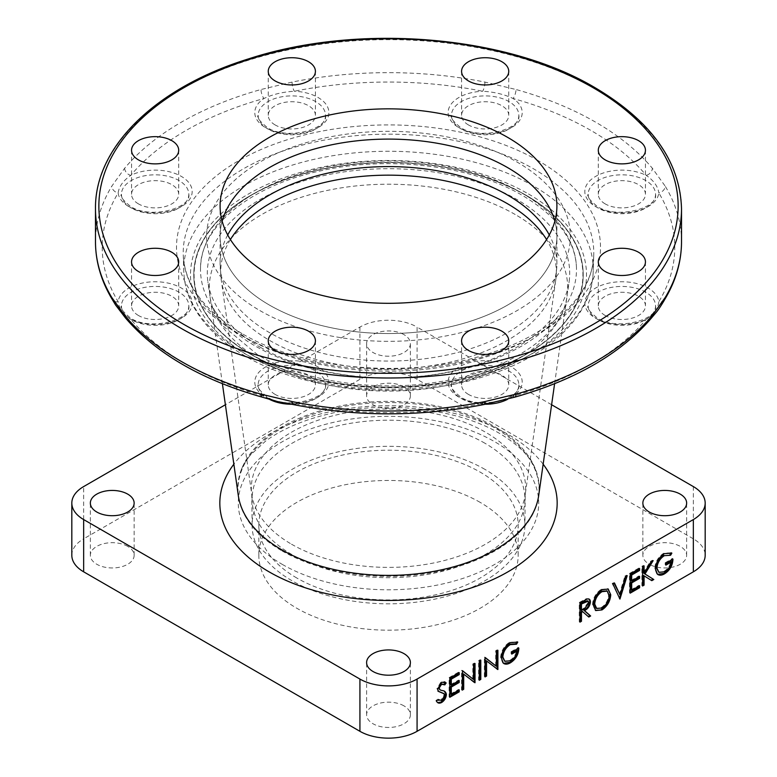 <?xml version="1.0" encoding="UTF-8"?>
<svg xmlns="http://www.w3.org/2000/svg" width="777" height="777" viewBox="0 0 777 777"><rect width="100%" height="100%" fill="white"/><g stroke="black" fill="none" stroke-linecap="round" stroke-linejoin="round"><path stroke-width="0.58" stroke-dasharray="3.88 2.91" d="M282.051 550.912A150.544 86.917 0 0 0 440.365 571.056A150.544 86.917 0 0 0 538.539 496.571A150.544 86.917 0 0 0 494.949 428.001A150.544 86.917 0 0 0 325.242 410.586A150.544 86.917 0 0 0 238.461 496.571A150.544 86.917 0 0 0 282.051 550.912M260.373 347.29A181.196 104.613 0 0 0 450.922 371.523A181.196 104.613 0 0 0 569.094 281.886A181.196 104.613 0 0 0 516.627 199.339A181.196 104.613 0 0 0 312.354 178.389A181.196 104.613 0 0 0 207.906 281.886A181.196 104.613 0 0 0 260.373 347.29M484.955 469.386A136.402 78.749 0 0 0 336.305 452.311A136.402 78.749 0 0 0 252.098 525.067A136.402 78.749 0 0 0 292.045 580.759A136.402 78.749 0 0 0 440.695 597.824A136.402 78.749 0 0 0 524.902 525.067A136.402 78.749 0 0 0 484.955 469.386M222.154 221.202A168.395 97.222 0 0 0 220.105 236.325A168.395 97.222 0 0 0 269.425 305.07A168.395 97.222 0 0 0 452.942 326.146A168.395 97.222 0 0 0 556.895 236.325A168.395 97.222 0 0 0 554.846 221.202A168.395 97.222 180 0 1 556.895 236.325A168.395 97.222 180 0 1 452.942 326.146A168.395 97.222 180 0 1 269.425 305.07A168.395 97.222 180 0 1 220.105 236.325A168.395 97.222 180 0 1 222.154 221.202M259.897 310.577A181.867 105.002 0 0 0 517.103 310.577A181.867 105.002 0 0 0 517.103 162.082A181.867 105.002 0 0 0 259.897 162.082A181.867 105.002 0 0 0 259.897 310.577M125.573 318.055A6.74 4.953 140.1 0 0 130.73 319.23L129.157 318.143C122.601 313.5 118.939 308.022 118.162 301.709A286.276 165.278 180 0 1 118.162 192.939C119.017 186.49 123.213 180.643 130.73 175.417A286.276 165.278 180 0 1 263.957 98.504C272.678 94.347 282.799 91.929 294.298 91.249A286.276 165.278 180 0 1 482.702 91.249C493.308 91.871 502.787 93.998 511.14 97.611L513.043 98.504A6.74 2.389 105.6 0 0 515.977 89.501L484.916 82.08A293.016 169.172 0 0 0 292.084 82.08L261.023 89.501A293.016 169.172 0 0 0 124.67 168.23L111.801 186.159A293.016 169.172 0 0 0 95.484 241.822M131.313 319.638A33.683 19.444 180 0 1 121.445 305.885A33.683 19.444 180 0 1 142.24 287.917A33.683 19.444 180 0 1 178.943 292.133A33.683 19.444 180 0 1 188.811 305.885A33.683 19.444 180 0 1 168.017 323.854A33.683 19.444 180 0 1 131.313 319.638M521.425 192.725A187.985 108.537 180 0 1 576.456 267.463A187.985 108.537 180 0 1 462.043 369.347A187.985 108.537 180 0 1 255.575 346.212A187.985 108.537 180 0 1 200.544 267.463A187.985 108.537 180 0 1 318.172 168.813A187.985 108.537 180 0 1 521.425 192.725M484.916 82.08A6.74 1.807 101.4 0 1 482.702 91.249A37.043 21.387 0 0 0 450.485 105.07A37.043 21.387 0 0 0 458.964 127.71A37.043 21.387 0 0 0 510.479 128.205A37.043 21.387 0 0 0 513.043 98.504A286.276 165.278 180 0 1 590.928 130.458A286.276 165.278 180 0 1 646.27 175.417L647.843 176.534C654.399 181.517 658.061 186.985 658.838 192.939A6.74 5.196 148.9 0 0 665.199 186.159L652.33 168.23A293.016 169.172 0 0 0 595.697 122.203A293.016 169.172 0 0 0 515.977 89.501M598.057 208.013A33.683 19.444 180 0 1 588.189 194.269A33.683 19.444 180 0 1 608.983 176.301A33.683 19.444 180 0 1 645.687 180.517A33.683 19.444 180 0 1 655.555 194.269A33.683 19.444 180 0 1 634.76 212.228A33.683 19.444 180 0 1 598.057 208.013M605.196 203.895A23.572 13.607 180 0 1 598.3 194.269A23.572 13.607 180 0 1 612.849 181.692A23.572 13.607 180 0 1 638.539 184.644A23.572 13.607 180 0 1 645.444 194.269A23.572 13.607 180 0 1 630.895 206.837A23.572 13.607 180 0 1 605.196 203.895M292.968 404.506A6.74 1.807 101.4 0 0 294.298 403.399C283.692 403.137 274.213 401.029 265.86 397.066L263.957 396.144A286.276 165.278 180 0 1 130.73 319.23A37.043 21.387 0 0 0 182.187 317.744A37.043 21.387 0 0 0 181.323 288.014A37.043 21.387 0 0 0 142.104 283.11A37.043 21.387 0 0 0 118.162 301.709A6.74 5.196 148.9 0 1 112.393 299.689M269.502 399.368A33.683 19.444 180 0 1 268.016 398.562A33.683 19.444 180 0 1 258.158 384.809A33.683 19.444 180 0 1 278.943 366.841A33.683 19.444 180 0 1 315.647 371.056A33.683 19.444 180 0 1 325.514 384.809A33.683 19.444 180 0 1 291.676 404.254M275.165 394.434A23.572 13.607 180 0 1 268.259 384.809A23.572 13.607 180 0 1 282.809 372.232A23.572 13.607 180 0 1 308.508 375.184A23.572 13.607 180 0 1 315.413 384.809A23.572 13.607 180 0 1 300.854 397.387A23.572 13.607 180 0 1 275.165 394.434M485.324 404.254A33.683 19.444 180 0 1 461.353 398.562A33.683 19.444 180 0 1 451.486 384.809A33.683 19.444 180 0 1 472.28 366.841A33.683 19.444 180 0 1 508.984 371.056A33.683 19.444 180 0 1 518.842 384.809A33.683 19.444 180 0 1 507.498 399.368M468.492 394.434A23.572 13.607 180 0 1 461.587 384.809A23.572 13.607 180 0 1 476.146 372.232A23.572 13.607 180 0 1 501.835 375.184A23.572 13.607 180 0 1 508.741 384.809A23.572 13.607 180 0 1 494.191 397.387A23.572 13.607 180 0 1 468.492 394.434M598.057 319.638A33.683 19.444 180 0 1 588.189 305.885A33.683 19.444 180 0 1 608.983 287.917A33.683 19.444 180 0 1 645.687 292.133A33.683 19.444 180 0 1 655.555 305.885A33.683 19.444 180 0 1 634.76 323.854A33.683 19.444 180 0 1 598.057 319.638M605.196 315.511A23.572 13.607 180 0 1 598.3 305.885A23.572 13.607 180 0 1 612.849 293.308A23.572 13.607 180 0 1 638.539 296.26A23.572 13.607 180 0 1 645.444 305.885A23.572 13.607 180 0 1 630.895 318.463A23.572 13.607 180 0 1 605.196 315.511M138.461 315.511A23.572 13.607 180 0 1 131.556 305.885A23.572 13.607 180 0 1 146.105 293.308A23.572 13.607 180 0 1 171.804 296.26A23.572 13.607 180 0 1 178.7 305.885A23.572 13.607 180 0 1 164.151 318.463A23.572 13.607 180 0 1 138.461 315.511M138.461 203.895A23.572 13.607 180 0 1 131.556 194.269A23.572 13.607 180 0 1 146.105 181.692A23.572 13.607 180 0 1 171.804 184.644A23.572 13.607 180 0 1 178.7 194.269A23.572 13.607 180 0 1 164.151 206.837A23.572 13.607 180 0 1 138.461 203.895M131.313 208.013A33.683 19.444 180 0 1 121.445 194.269A33.683 19.444 180 0 1 142.24 176.301A33.683 19.444 180 0 1 178.943 180.517A33.683 19.444 180 0 1 188.811 194.269A33.683 19.444 180 0 1 168.017 212.228A33.683 19.444 180 0 1 131.313 208.013M275.165 124.961A23.572 13.607 180 0 1 268.259 115.336A23.572 13.607 180 0 1 282.809 102.768A23.572 13.607 180 0 1 308.508 105.711A23.572 13.607 180 0 1 315.413 115.336A23.572 13.607 180 0 1 300.854 127.914A23.572 13.607 180 0 1 275.165 124.961M268.016 129.089A33.683 19.444 180 0 1 258.158 115.336A33.683 19.444 180 0 1 278.943 97.378A33.683 19.444 180 0 1 315.647 101.593A33.683 19.444 180 0 1 325.514 115.336A33.683 19.444 180 0 1 304.72 133.304A33.683 19.444 180 0 1 268.016 129.089M468.492 124.961A23.572 13.607 180 0 1 461.587 115.336A23.572 13.607 180 0 1 476.146 102.768A23.572 13.607 180 0 1 501.835 105.711A23.572 13.607 180 0 1 508.741 115.336A23.572 13.607 180 0 1 494.191 127.914A23.572 13.607 180 0 1 468.492 124.961M461.353 129.089A33.683 19.444 180 0 1 451.486 115.336A33.683 19.444 180 0 1 472.28 97.378A33.683 19.444 180 0 1 508.984 101.593A33.683 19.444 180 0 1 518.842 115.336A33.683 19.444 180 0 1 498.057 133.304A33.683 19.444 180 0 1 461.353 129.089M664.607 299.689A6.74 5.196 31.1 0 1 658.838 301.709C657.983 308.527 653.787 314.364 646.27 319.23A286.276 165.278 180 0 1 513.043 396.144C504.322 400.67 494.201 403.088 482.702 403.399A286.276 165.278 180 0 1 294.298 403.399A37.043 21.387 0 0 0 326.515 389.588A37.043 21.387 0 0 0 318.036 366.938A37.043 21.387 0 0 0 266.521 366.443A37.043 21.387 0 0 0 263.957 396.144A6.74 2.389 105.6 0 1 262.14 397.134M484.032 404.506A6.74 1.807 78.6 0 1 482.702 403.399A37.043 21.387 0 0 1 458.964 397.183A37.043 21.387 0 0 1 458.964 366.938A37.043 21.387 0 0 1 511.363 366.938A37.043 21.387 0 0 1 513.043 396.144A6.74 2.389 74.4 0 0 514.86 397.134M651.427 318.055A6.74 4.953 39.9 0 1 646.27 319.23A37.043 21.387 0 0 1 595.677 318.259A37.043 21.387 0 0 1 595.677 288.014A37.043 21.387 0 0 1 648.067 288.014A37.043 21.387 0 0 1 658.838 301.709A286.276 165.278 180 0 0 658.838 192.939A37.043 21.387 0 0 1 634.896 211.538A37.043 21.387 0 0 1 595.677 206.643A37.043 21.387 0 0 1 594.813 176.903A37.043 21.387 0 0 1 646.27 175.417A6.74 4.953 140.1 0 0 652.33 168.23M124.67 168.23A6.74 4.953 39.9 0 0 130.73 175.417A37.043 21.387 0 0 1 181.323 176.389A37.043 21.387 0 0 1 181.323 206.643A37.043 21.387 0 0 1 128.933 206.643A37.043 21.387 0 0 1 118.162 192.939A6.74 5.196 31.1 0 1 111.801 186.159M292.084 82.08A6.74 1.807 78.6 0 0 294.298 91.249A37.043 21.387 0 0 1 318.036 97.465A37.043 21.387 0 0 1 318.036 127.71A37.043 21.387 0 0 1 265.637 127.71A37.043 21.387 0 0 1 263.957 98.504A6.74 2.389 74.4 0 1 261.023 89.501M650.534 564.928A21.892 12.636 0 0 0 673.921 566.802A21.892 12.636 0 0 0 686.645 555.322A21.892 12.636 0 0 0 680.234 546.386A21.892 12.636 0 0 0 656.38 543.647A21.892 12.636 0 0 0 642.861 555.322A21.892 12.636 0 0 0 649.281 564.257A21.892 12.636 0 0 0 649.805 564.549M296.814 578.01A129.672 74.864 180 0 1 258.828 525.067A129.672 74.864 180 0 1 338.879 455.905A129.672 74.864 180 0 1 480.186 472.134A129.672 74.864 180 0 1 518.172 525.067A129.672 74.864 180 0 1 438.121 594.24A129.672 74.864 180 0 1 296.814 578.01M480.186 502.389A129.672 74.864 0 0 0 338.879 486.159A129.672 74.864 0 0 0 258.828 555.322A129.672 74.864 0 0 0 296.814 608.255A129.672 74.864 0 0 0 438.121 624.485A129.672 74.864 0 0 0 518.172 555.322A129.672 74.864 0 0 0 480.186 502.389M403.982 705.875A21.892 12.636 0 0 0 380.118 703.136A21.892 12.636 0 0 0 366.608 714.821A21.892 12.636 0 0 0 373.018 723.756A21.892 12.636 0 0 0 396.882 726.495A21.892 12.636 0 0 0 410.392 714.821A21.892 12.636 0 0 0 403.982 705.875M127.719 546.386A21.892 12.636 0 0 0 103.865 543.647A21.892 12.636 0 0 0 90.355 555.322A21.892 12.636 0 0 0 96.766 564.257A21.892 12.636 0 0 0 120.62 566.996A21.892 12.636 0 0 0 134.139 555.322A21.892 12.636 0 0 0 127.719 546.386M403.982 334.634A21.892 12.636 0 0 0 380.118 331.896A21.892 12.636 0 0 0 366.608 343.58A21.892 12.636 0 0 0 373.018 352.515A21.892 12.636 0 0 0 396.882 355.254A21.892 12.636 0 0 0 410.392 343.58A21.892 12.636 0 0 0 403.982 334.634M403.982 386.888A21.892 12.636 0 0 0 380.118 384.149A21.892 12.636 0 0 0 366.608 395.823A21.892 12.636 0 0 0 373.018 404.759A21.892 12.636 0 0 0 396.882 407.498A21.892 12.636 0 0 0 410.392 395.823A21.892 12.636 0 0 0 403.982 386.888M658.236 571.979L664.811 571.687M664.092 571.27C667.647 569.152 669.852 565.909 670.726 561.518M665.889 564.316L665.17 564.724L665.889 565.141M665.17 564.724L665.17 562.752L665.889 563.17M665.17 562.752L672.222 558.682L672.94 559.09M672.222 558.682L672.202 559.518M656.74 573.853L654.7 568.541C655.215 561.965 658.206 556.866 663.665 553.253L671.124 552.758M654.7 568.541L655.409 568.958M663.665 553.253L664.384 553.671M671.153 552.709L671.872 553.127M630.196 592.327L629.477 592.734L629.477 573.484L630.196 573.902M629.477 573.484L638.888 568.055L639.597 568.473M630.973 580.516L638.888 575.951L639.597 576.369M630.973 589.898L638.888 585.334L638.888 586.159M638.888 575.951L638.888 576.777M638.888 568.055L638.888 568.881M638.888 585.334L639.597 585.741M629.477 592.734L630.196 593.152M595.396 610.353L592.501 604.545L593.22 604.953M592.501 604.545C592.958 598.105 595.842 593.036 601.165 589.345L601.874 589.753M601.165 589.345L607.847 588.849M503.564 663.373L502.651 662.82L500.602 657.507C501.126 650.932 504.108 645.833 509.566 642.22L517.773 642.093M504.137 660.945L510.712 660.654M510.003 660.236C513.548 658.119 515.763 654.875 516.627 650.485M511.79 653.282L511.072 653.69L511.79 654.108M511.072 653.69L511.072 651.718L511.79 652.136M511.072 651.718L518.133 647.649L518.104 648.484M518.133 647.649L518.842 648.057M502.651 662.82L503.36 663.228M500.602 657.507L501.32 657.925M509.566 642.22L510.285 642.637M479.302 679.438L478.593 679.856L478.593 660.605L479.302 661.013M478.593 660.605L480.089 659.741L480.798 660.149M480.089 659.741L480.089 660.567M478.593 679.856L479.302 680.263M449.805 696.474L449.096 696.882L449.096 677.631L449.805 678.049M449.096 677.631L458.498 672.202L459.217 672.62M458.498 672.202L458.498 673.028M450.592 684.663L458.498 680.098L459.217 680.516M450.592 694.046L458.498 689.481L459.217 689.889M458.498 689.481L458.498 690.306M458.498 680.098L458.498 680.924M449.096 696.882L449.805 697.29M71.824 555.322A40.414 23.329 180 0 1 83.663 538.82L83.663 486.577M693.337 486.577L693.337 538.82A40.414 23.329 180 0 1 705.176 555.322M693.337 538.82L417.074 379.322L417.074 327.078A40.414 23.329 0 0 0 359.926 327.078L225.388 404.749M551.612 404.749L417.074 327.078M359.926 327.078L359.926 379.322A40.414 23.329 180 0 1 417.074 379.322M359.926 379.322L83.663 538.82M282.284 564.393A150.214 86.723 0 0 0 494.716 564.393A150.214 86.723 0 0 0 494.716 441.744A150.214 86.723 0 0 0 282.284 441.744A150.214 86.723 0 0 0 282.284 564.393M439.51 689.568L442.463 690.607M437.752 702.622L435.839 700.815L437.257 699.028L437.781 699.679M441.744 690.199L444.308 691.239M444.182 684.343L443.541 683.983M438.558 691.472L436.917 688.665L441.015 681.798L444.667 681.798M438.84 700.407L440.909 700.126L444.182 694.978L443.269 693.171M462.208 689.316L461.489 689.723L461.489 670.473L462.519 670.706M461.8 670.298L462.402 670.774M472.814 679.088L472.814 663.937L473.533 664.345M472.814 663.937L474.31 663.072L475.029 663.48M474.31 663.072L474.31 663.898M474.087 682.449L474.689 682.934M473.97 682.517L462.985 673.746M461.489 689.723L462.208 690.141M461.489 670.473L462.208 670.891M485.071 676.107L484.362 676.524L485.071 676.932M484.362 676.524L484.362 657.274L485.071 657.682M484.362 657.274L485.392 657.507M484.673 657.089L485.275 657.565M495.687 665.879L495.687 650.728L496.406 651.145M495.687 650.728L497.183 649.863L497.902 650.281M497.183 649.863L497.183 650.689M496.959 669.25L485.858 660.537M496.843 669.318L497.552 669.725M579.972 621.318L579.253 621.736L579.253 602.486L579.972 602.894M579.253 602.486L586.363 598.64L587.082 599.057M588.238 616.549L588.801 617.045M588.092 616.637L582.536 611.781M580.749 610.013L583.799 608.274L588.228 602.447L588.947 602.855M588.228 602.447L587.461 600.776M586.363 598.64L588.849 598.989M579.253 621.736L579.972 622.144M619.531 598.212L612.169 583.478L613.772 582.556L614.481 582.973M613.772 582.556L614.073 583.206M619.327 594.522L624.883 576.136L625.602 576.553M624.883 576.136L626.485 575.213L627.204 575.631M626.485 575.213L626.184 576.213M619.22 598.659L619.939 599.077M612.169 583.478L612.878 583.896M642.589 585.168L641.88 585.576L641.88 566.326L642.589 566.744M641.88 566.326L643.375 565.471L644.084 565.879M643.375 565.471L643.375 566.287M643.375 572.795L650.32 561.45L651.039 561.868M651.126 580.234L651.816 580.662M651.107 580.254L643.375 575.427M650.32 561.45L652.457 560.227L651.67 561.499M641.88 585.576L642.589 585.994M595.988 608.109L601.952 607.973M601.233 607.565C605.672 604.632 608.1 600.504 608.537 595.192L609.246 595.609M608.537 595.192L606.905 590.957M543.142 464.199A168.667 97.378 0 0 0 507.769 434.217A168.667 97.378 0 0 0 233.858 464.199M538.82 494.57A150.709 87.014 0 0 0 536.577 472.193A150.709 87.014 0 0 0 495.066 426.855A150.709 87.014 0 0 0 344.094 405.235A150.709 87.014 0 0 0 240.423 472.193A150.709 87.014 0 0 0 238.18 494.57M515.19 214.501A179.166 103.438 0 0 0 305.4 196.008A179.166 103.438 0 0 0 212.199 306.089A179.166 103.438 0 0 0 261.81 360.79A179.166 103.438 0 0 0 441.977 386.373A179.166 103.438 0 0 0 564.801 306.089A179.166 103.438 0 0 0 515.19 214.501M525.971 195.454A194.415 112.247 0 0 0 251.029 195.454A194.415 112.247 0 0 0 251.029 354.195A194.415 112.247 0 0 0 525.971 354.195A194.415 112.247 0 0 0 525.971 195.454M250.816 354.322A194.716 112.422 0 0 0 526.184 354.322A194.716 112.422 0 0 0 526.184 195.328A194.716 112.422 0 0 0 250.816 195.328A194.716 112.422 0 0 0 250.816 354.322A194.716 112.422 0 0 0 526.184 354.322A194.716 112.422 0 0 0 526.184 195.328A194.716 112.422 0 0 0 250.816 195.328A194.716 112.422 0 0 0 250.816 354.322M484.955 443.259A136.402 78.749 0 0 0 336.305 426.194A136.402 78.749 0 0 0 252.098 498.951A136.402 78.749 0 0 0 292.045 554.632A136.402 78.749 0 0 0 440.695 571.707A136.402 78.749 0 0 0 524.902 498.951A136.402 78.749 0 0 0 484.955 443.259M291.511 544.191A137.16 79.186 0 0 0 435.751 562.538A137.16 79.186 0 0 0 525.203 494.677A137.16 79.186 0 0 0 485.489 432.197A137.16 79.186 0 0 0 330.866 416.336A137.16 79.186 0 0 0 251.797 494.677A137.16 79.186 0 0 0 291.511 544.191M230.4 239.559A167.822 96.892 0 0 0 221.241 279.982A167.822 96.892 0 0 0 269.833 340.559A167.822 96.892 0 0 0 446.319 363.005A167.822 96.892 0 0 0 555.759 279.982A167.822 96.892 0 0 0 546.6 239.559M227.7 234.955A168.395 97.222 0 0 0 220.105 263.821A168.395 97.222 0 0 0 269.425 332.575A168.395 97.222 0 0 0 452.942 353.652A168.395 97.222 0 0 0 556.895 263.821A168.395 97.222 0 0 0 549.3 234.955M538.412 160.771A212.004 122.407 0 0 0 238.588 160.771A212.004 122.407 0 0 0 238.588 333.877A212.004 122.407 0 0 0 538.412 333.877A212.004 122.407 0 0 0 538.412 160.771M243.347 336.48A205.274 118.512 180 0 1 183.255 254.875A205.274 118.512 180 0 1 308.187 143.609A205.274 118.512 180 0 1 533.653 168.881A205.274 118.512 180 0 1 593.745 254.875A205.274 118.512 180 0 1 465.297 362.587A205.274 118.512 180 0 1 243.347 336.48M533.275 185.888A204.739 118.201 0 0 0 308.401 160.684A204.739 118.201 0 0 0 183.799 271.659A204.739 118.201 0 0 0 243.725 353.049A204.739 118.201 0 0 0 465.093 379.089A204.739 118.201 0 0 0 593.201 271.659A204.739 118.201 0 0 0 533.275 185.888M528.506 193.988A197.999 114.316 180 0 1 528.506 355.662A197.999 114.316 180 0 1 248.494 355.662A197.999 114.316 180 0 1 248.494 193.988A197.999 114.316 180 0 1 528.506 193.988M95.484 208.828A293.016 169.172 180 0 1 276.369 52.535A293.016 169.172 180 0 1 595.697 89.2A293.016 169.172 180 0 1 681.516 208.828M681.516 241.822A293.016 169.172 0 0 0 665.199 186.159M582.595 600.563L583.304 600.971M583.799 608.274L584.518 608.692M554.603 383.712L569.094 281.886M222.397 383.712L207.906 281.886M252.098 525.067L251.797 494.677L221.241 279.982L220.105 263.821L220.105 206.08M556.895 206.08L556.895 263.821L555.759 279.982L525.203 494.677L524.902 525.067M188.811 305.885C191.676 319.803 150.146 331.196 130.614 318.094C122.844 311.723 119.784 307.653 121.445 305.885M241.958 333.547C204.137 310.8 184.576 284.576 183.255 254.875L183.799 271.659C184.188 283.042 187.14 294.104 192.647 304.846C203.069 324.728 220.561 341.773 245.124 355.992C306.468 392.434 408.469 400.942 484.761 376.291C548.407 356.808 592.2 316.2 593.201 271.659L593.745 254.875C593.405 293.327 553.302 333.148 490.258 353.137C412.131 379.526 304.409 370.891 241.958 333.547M576.456 267.463C575.291 240.423 557.41 216.492 522.824 195.668C472.406 165.812 389.869 155.361 321.882 170.581C250.107 185.324 200.427 227.127 200.544 267.463M655.555 194.269C658.42 208.187 616.88 219.58 597.358 206.478C589.588 200.107 586.528 196.037 588.189 194.269M598.3 150.262L598.3 194.269M325.514 384.809C328.389 398.737 286.849 410.13 267.317 397.018C259.547 390.646 256.497 386.577 258.158 384.809M268.259 340.812L268.259 384.809M518.842 384.809C521.717 398.737 480.176 410.13 460.654 397.018C452.874 390.646 449.825 386.577 451.486 384.809M461.587 340.812L461.587 384.809M655.555 305.885C658.42 319.803 616.88 331.196 597.358 318.094C589.588 311.723 586.528 307.653 588.189 305.885M598.3 261.888L598.3 305.885M131.556 261.888L131.556 305.885M131.556 150.262L131.556 194.269M188.811 194.269C191.676 208.187 150.146 219.58 130.614 206.478C122.844 200.107 119.784 196.037 121.445 194.269M268.259 71.338L268.259 115.336M325.514 115.336C328.389 129.264 286.849 140.656 267.317 127.545C259.547 121.173 256.497 117.104 258.158 115.336M461.587 71.338L461.587 115.336M518.842 115.336C521.717 129.264 480.176 140.656 460.654 127.545C452.874 121.173 449.825 117.104 451.486 115.336M508.741 71.338L508.741 115.336M315.413 71.338L315.413 115.336M178.7 150.262L178.7 194.269M178.7 261.888L178.7 305.885M645.444 261.888L645.444 305.885M508.741 340.812L508.741 384.809M315.413 340.812L315.413 384.809M645.444 150.262L645.444 194.269M642.861 555.322L642.861 503.069M258.828 555.322L258.828 525.067M366.608 714.821L366.608 662.567M90.355 555.322L90.355 503.069M366.608 395.823L366.608 343.58M658.002 574.63L657.284 574.213M595.736 610.576L595.027 610.159M608.216 589.034L607.497 588.626M503.904 663.597L503.185 663.189M410.392 395.823L410.392 343.58M134.139 555.322L134.139 503.069M410.392 714.821L410.392 662.567M518.172 555.322L518.172 525.067M686.645 555.322L686.645 503.069M536.577 472.193L533.275 464.685C527.602 453.923 516.414 443.531 499.708 433.508C458.265 408.663 385.227 399.854 327.894 414.16C302.146 420.444 281.323 429.477 265.413 441.258L250.505 454.963C245.503 460.984 242.142 466.724 240.423 472.193M564.801 306.089C557.06 336.742 505.876 372.096 438.529 381.905C375.233 392.531 302.098 381.157 257.741 354.866L222.795 325.748L212.199 306.089"/><path stroke-width="1.17" d="M507.575 167.579A168.395 97.222 0 0 0 336.392 143.871A168.395 97.222 0 0 0 222.154 221.202A168.395 97.222 180 0 1 336.392 143.871A168.395 97.222 180 0 1 507.575 167.579A168.395 97.222 180 0 1 554.846 221.202A168.395 97.222 0 0 0 507.575 167.579M605.196 159.887A23.572 13.607 180 0 1 598.3 150.262A23.572 13.607 180 0 1 612.849 137.694A23.572 13.607 180 0 1 638.539 140.647A23.572 13.607 180 0 1 645.444 150.262A23.572 13.607 180 0 1 630.895 162.84A23.572 13.607 180 0 1 605.196 159.887M124.67 315.423A293.016 169.172 0 0 0 181.303 361.451A293.016 169.172 0 0 0 261.023 394.143L292.084 401.573A6.74 1.807 101.4 0 0 292.968 404.506L292.968 404.506C356.653 416.938 420.347 416.938 484.032 404.506L514.86 397.134C575.368 379.934 620.891 353.574 651.427 318.055A6.74 4.953 39.9 0 1 651.427 318.055L656.555 311.995C658.974 309.188 663.927 300.961 664.607 299.689L664.607 299.689A6.74 5.196 31.1 0 0 665.199 297.494A293.016 169.172 0 0 0 681.516 241.822L681.516 208.828A293.016 169.172 180 0 1 500.631 365.122A293.016 169.172 180 0 1 181.303 328.448A293.016 169.172 180 0 1 95.484 208.828L95.484 241.822A293.016 169.172 0 0 0 111.801 297.494L124.67 315.423A6.74 4.953 140.1 0 0 125.563 318.055A6.74 4.953 140.1 0 0 125.573 318.055C156.109 353.574 201.631 379.934 262.14 397.134L277.506 401.583L292.968 404.506M292.084 401.573A293.016 169.172 0 0 0 484.916 401.573L515.977 394.143A6.74 2.389 74.4 0 1 514.86 397.134M515.977 394.143A293.016 169.172 0 0 0 652.33 315.423L665.199 297.494M275.165 350.437A23.572 13.607 180 0 1 268.259 340.812A23.572 13.607 180 0 1 282.809 328.234A23.572 13.607 180 0 1 308.508 331.187A23.572 13.607 180 0 1 315.413 340.812A23.572 13.607 180 0 1 300.854 353.389A23.572 13.607 180 0 1 275.165 350.437M468.492 350.437A23.572 13.607 180 0 1 461.587 340.812A23.572 13.607 180 0 1 476.146 328.234A23.572 13.607 180 0 1 501.835 331.187A23.572 13.607 180 0 1 508.741 340.812A23.572 13.607 180 0 1 494.191 353.389A23.572 13.607 180 0 1 468.492 350.437M605.196 271.513A23.572 13.607 180 0 1 598.3 261.888A23.572 13.607 180 0 1 612.849 249.31A23.572 13.607 180 0 1 638.539 252.263A23.572 13.607 180 0 1 645.444 261.888A23.572 13.607 180 0 1 630.895 274.456A23.572 13.607 180 0 1 605.196 271.513M138.461 271.513A23.572 13.607 180 0 1 131.556 261.888A23.572 13.607 180 0 1 146.105 249.31A23.572 13.607 180 0 1 171.804 252.263A23.572 13.607 180 0 1 178.7 261.888A23.572 13.607 180 0 1 164.151 274.456A23.572 13.607 180 0 1 138.461 271.513M138.461 159.887A23.572 13.607 180 0 1 131.556 150.262A23.572 13.607 180 0 1 146.105 137.694A23.572 13.607 180 0 1 171.804 140.647A23.572 13.607 180 0 1 178.7 150.262A23.572 13.607 180 0 1 164.151 162.84A23.572 13.607 180 0 1 138.461 159.887M275.165 80.963A23.572 13.607 180 0 1 268.259 71.338A23.572 13.607 180 0 1 282.809 58.761A23.572 13.607 180 0 1 308.508 61.713A23.572 13.607 180 0 1 315.413 71.338A23.572 13.607 180 0 1 300.854 83.916A23.572 13.607 180 0 1 275.165 80.963M468.492 80.963A23.572 13.607 180 0 1 461.587 71.338A23.572 13.607 180 0 1 476.146 58.761A23.572 13.607 180 0 1 501.835 61.713A23.572 13.607 180 0 1 508.741 71.338A23.572 13.607 180 0 1 494.191 83.916A23.572 13.607 180 0 1 468.492 80.963M269.425 274.825A168.395 97.222 180 0 1 220.105 206.08A168.395 97.222 180 0 1 324.058 116.249A168.395 97.222 180 0 1 507.575 137.325A168.395 97.222 180 0 1 556.895 206.08A168.395 97.222 180 0 1 452.942 295.901A168.395 97.222 180 0 1 269.425 274.825M507.498 399.368A33.683 19.444 180 0 1 485.324 404.254M291.676 404.254A33.683 19.444 180 0 1 269.502 399.368M261.023 394.143A6.74 2.389 105.6 0 0 262.14 397.134M484.916 401.573A6.74 1.807 78.6 0 1 484.032 404.506M652.33 315.423A6.74 4.953 39.9 0 1 651.437 318.055M111.801 297.494A6.74 5.196 148.9 0 0 112.393 299.689L115.579 305.002L125.563 318.055M680.234 494.133A21.892 12.636 0 0 0 656.38 491.394A21.892 12.636 0 0 0 642.861 503.069A21.892 12.636 0 0 0 649.281 512.004A21.892 12.636 0 0 0 673.135 514.753A21.892 12.636 0 0 0 686.645 503.069A21.892 12.636 0 0 0 680.234 494.133M403.982 653.632A21.892 12.636 0 0 0 380.118 650.893A21.892 12.636 0 0 0 366.608 662.567A21.892 12.636 0 0 0 373.018 671.503A21.892 12.636 0 0 0 396.882 674.242A21.892 12.636 0 0 0 410.392 662.567A21.892 12.636 0 0 0 403.982 653.632M127.719 494.133A21.892 12.636 0 0 0 103.865 491.394A21.892 12.636 0 0 0 90.355 503.069A21.892 12.636 0 0 0 96.766 512.004A21.892 12.636 0 0 0 120.62 514.753A21.892 12.636 0 0 0 134.139 503.069A21.892 12.636 0 0 0 127.719 494.133M670.59 555.264L664.335 555.672C659.926 558.595 657.449 562.703 656.915 568.016L658.945 572.396L664.811 571.687C668.356 569.57 670.57 566.316 671.445 561.926L665.889 565.141L665.889 563.17L672.94 559.09C672.707 565.384 669.959 570.26 664.685 573.737C661.781 575.466 659.372 575.64 657.459 574.261L655.409 568.958C655.934 562.383 658.925 557.284 664.384 553.671L671.872 553.127L670.59 555.264L664.335 555.672M663.616 555.264C659.207 558.177 656.74 562.295 656.196 567.598L656.915 568.016M656.196 567.598L658.945 572.396M665.889 564.316L670.726 561.518L671.445 561.926M672.222 558.682C671.998 564.966 669.24 569.852 663.966 573.319L664.685 573.737M658.002 574.63L657.459 574.261M663.966 573.319L657.653 574.407M671.124 552.758L669.871 554.856M630.196 573.902L639.597 568.473L639.597 570.444L631.691 575.009L631.691 580.934L639.597 576.369L639.597 578.341L631.691 582.905L631.691 590.316L639.597 585.741L639.597 587.723L630.196 593.152L630.196 573.902M638.888 568.881L639.597 570.444M638.888 570.036L630.973 574.601L631.691 575.009M630.973 574.601L630.973 580.516L631.691 580.934M638.888 586.159L638.888 587.305L630.196 592.327M638.888 576.777L638.888 577.933L630.973 582.497L630.973 589.898L631.691 590.316M638.888 577.933L639.597 578.341M630.973 582.497L631.691 582.905M638.888 587.305L639.597 587.723M602.01 609.916L595.736 610.576L593.22 604.953C593.667 598.513 596.551 593.453 601.874 589.753L608.216 589.034L610.741 594.745C610.266 601.204 607.361 606.264 602.01 609.916L595.396 610.353M607.847 588.849L610.741 594.745M610.032 594.337C609.557 600.796 606.643 605.846 601.291 609.508M517.773 642.093L516.491 644.23L510.236 644.638C505.827 647.562 503.35 651.67 502.816 656.983L504.856 661.363L510.712 660.654C514.257 658.537 516.472 655.283 517.346 650.903L511.79 654.108L511.79 652.136L518.842 648.057C518.609 654.351 515.86 659.226 510.586 662.703C507.682 664.432 505.273 664.607 503.36 663.228L501.32 657.925C501.835 651.349 504.827 646.25 510.285 642.637L517.773 642.093M517.026 641.734L515.773 643.822L516.491 644.23M515.773 643.822L509.518 644.23L510.236 644.638M509.518 644.23C505.108 647.144 502.641 651.262 502.097 656.575L502.816 656.983M502.097 656.575L504.856 661.363M516.482 651.398L516.627 650.485L517.346 650.903M518.133 647.649C517.9 653.933 515.141 658.818 509.867 662.286L503.564 663.373M516.627 650.485L511.79 653.282M509.867 662.286L510.586 662.703M503.904 663.597L503.36 663.228M479.302 661.013L480.798 660.149L480.798 679.399L479.302 680.263L479.302 661.013M480.089 660.567L480.089 678.991L480.798 679.399M480.089 678.991L479.302 679.438M449.805 678.049L459.217 672.62L459.217 674.591L451.301 679.156L451.301 685.081L459.217 680.516L459.217 682.488L451.301 687.053L451.301 694.453L459.217 689.889L459.217 691.86L449.805 697.29L449.805 678.049M458.498 673.028L459.217 674.591M458.498 674.174L450.592 678.739L451.301 679.156M450.592 678.739L450.592 684.663L451.301 685.081M458.498 680.924L459.217 682.488M458.498 682.07L450.592 686.635L451.301 687.053M450.592 686.635L450.592 694.046L451.301 694.453M458.498 690.306L458.498 691.452L449.805 696.474M458.498 691.452L459.217 691.86M225.388 404.749L83.663 486.577A40.414 23.329 0 0 0 71.824 503.069A40.414 23.329 0 0 0 83.663 519.57L359.926 679.069A40.414 23.329 0 0 0 417.074 679.069L693.337 519.57A40.414 23.329 0 0 0 705.176 503.069A40.414 23.329 0 0 0 693.337 486.577L551.612 404.749M417.074 679.069L417.074 731.312A40.414 23.329 180 0 1 359.926 731.312L359.926 679.069M83.663 519.57L83.663 571.823L359.926 731.312M83.663 571.823A40.414 23.329 180 0 1 71.824 555.322L71.824 503.069M705.176 503.069L705.176 555.322A40.414 23.329 180 0 1 693.337 571.823L693.337 519.57M649.805 564.549A21.892 12.636 0 0 0 650.534 564.928M417.074 731.312L693.337 571.823M440.219 689.986L442.463 690.607C444.658 690.763 445.959 692.074 446.387 694.551C446.047 697.979 444.463 700.631 441.627 702.515C439.258 703.651 437.568 703.224 436.557 701.233L437.966 699.446L441.627 700.533L444.891 695.386L444.298 693.842L438.558 691.472L437.626 689.073L441.734 682.216L446.173 682.905L444.823 684.867L441.569 684.284L439.122 688.131L440.219 689.986M444.104 684.459L440.85 683.867L438.413 687.723L439.996 689.85M444.308 691.239L446.387 694.551M445.677 694.143C445.338 697.561 443.745 700.213 440.909 702.097L441.627 702.515M440.909 702.097L437.752 702.622M444.667 681.798L445.464 682.497L444.182 684.343M443.58 693.434L437.839 691.054M437.781 699.679L438.84 700.407M440.85 683.867L441.569 684.284M438.413 687.723L439.122 688.131M462.519 670.706L473.533 679.496L473.533 664.345L475.029 663.48L475.029 682.73L463.704 674.154L463.704 689.277L462.208 690.141L462.519 670.706M462.402 670.774L473.533 679.496M474.31 663.898L474.31 682.323L475.029 682.73M463.704 689.277L462.985 688.859L462.985 673.746L463.704 674.154M462.985 688.859L462.208 689.316M485.071 676.932L485.071 657.682L496.406 666.297L496.406 651.145L497.902 650.281L497.902 669.531L486.567 660.955L486.567 676.068L485.071 676.932M485.275 657.565L496.406 666.297M497.183 650.689L497.183 669.114L497.902 669.531M486.567 660.955L485.858 660.537L485.858 675.66L485.071 676.107M485.858 675.66L486.567 676.068M579.972 602.894L587.082 599.057C589.228 598.513 590.345 599.494 590.442 602C589.947 606.011 587.975 608.896 584.527 610.625L590.656 615.976L588.801 617.045L582.682 611.693L581.468 612.402L581.468 621.279L579.972 622.144L579.972 602.894M588.849 598.989L590.442 602M589.724 601.583C589.228 605.604 587.257 608.478 583.818 610.217L584.527 610.625M582.536 611.781L581.963 611.285L582.682 611.693M581.963 611.285L580.749 611.985L581.468 612.402M580.749 611.985L580.749 620.872L581.468 621.279M584.518 608.692L588.947 602.855L588.17 601.184L581.468 604.011L581.468 610.421L584.518 608.692M588.17 601.184L587.461 600.776L583.877 601.786L580.749 603.593L580.749 610.013L581.468 610.421M580.749 603.593L581.468 604.011M580.749 620.872L579.972 621.318M583.818 610.217L589.937 615.569L588.238 616.549M614.481 582.973L620.046 594.929L625.602 576.553L627.204 575.631L619.939 599.077L612.878 583.896L614.481 582.973M614.073 583.206L620.046 594.929M626.184 576.213L619.531 598.212M642.589 566.744L644.084 565.879L644.084 573.212L651.039 561.868L653.166 560.635L644.978 573.999L653.807 579.516L651.816 580.662L644.084 575.844L644.084 585.13L642.589 585.994L642.589 566.744M643.375 566.287L643.375 572.795L644.084 573.212M651.67 561.499L644.259 573.591L644.978 573.999M644.259 573.591L653.807 579.516M644.084 585.13L643.375 584.712L643.375 575.427L644.084 575.844M643.375 584.712L642.589 585.168M653.098 579.098L651.126 580.234M594.716 604.088L596.707 608.517L601.952 607.973C606.381 605.04 608.818 600.922 609.246 595.609L607.264 591.122L601.952 591.686C597.552 594.677 595.143 598.805 594.716 604.088L593.997 603.671L595.988 608.109L596.707 608.517M606.905 590.957L601.233 591.278C596.843 594.259 594.434 598.397 593.997 603.671M601.233 591.278L601.952 591.686M233.858 464.199A168.667 97.378 0 0 0 269.23 571.93A168.667 97.378 0 0 0 483.459 583.556A168.667 97.378 0 0 0 543.142 464.199M238.18 494.57A150.709 87.014 0 0 0 281.934 549.912A150.709 87.014 0 0 0 441.181 569.9A150.709 87.014 0 0 0 538.82 494.57M546.6 239.559A167.822 96.892 0 0 0 507.167 203.535A167.822 96.892 0 0 0 230.4 239.559M549.3 234.955A168.395 97.222 0 0 0 507.575 195.076A168.395 97.222 0 0 0 227.7 234.955M183.693 324.32A289.646 167.23 0 0 0 593.307 324.32A289.646 167.23 0 0 0 593.307 87.83A289.646 167.23 0 0 0 183.693 87.83A289.646 167.23 0 0 0 183.693 324.32M583.877 601.786L584.586 602.204M538.558 496.445L554.603 383.712M238.442 496.445L222.397 383.712M681.516 208.828C680.137 161.383 651.291 120.989 594.997 87.665C506.915 35.237 358.819 22.941 248.922 58.761C156.245 87.257 94.6 146.659 95.484 208.828M681.516 241.822C681.439 261.81 675.805 281.099 664.607 299.689M112.393 299.689C101.195 281.099 95.561 261.81 95.484 241.822M607.264 591.122L606.546 590.714"/></g></svg>

